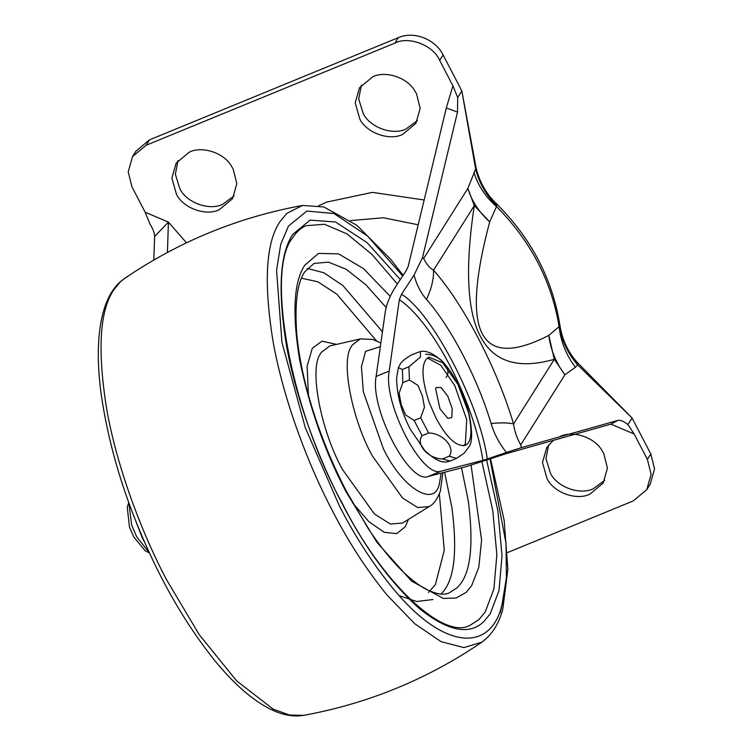 <?xml version="1.0" encoding="UTF-8"?>
<svg xmlns="http://www.w3.org/2000/svg" width="753" height="753" viewBox="0 0 753 753"><rect width="100%" height="100%" fill="white"/><g stroke="black" fill="none" stroke-linecap="round" stroke-linejoin="round"><path stroke-width="1.13" d="M397.339 284.013L371.935 254.41L346.935 233.863L324.477 224.272L306.17 225.702C300.88 227.886 296.381 231.915 292.682 237.779C265.414 269.593 289.773 408.342 341.787 502.383C381.762 583.227 444.27 640.907 470.258 625.178L478.964 619.55L485.252 611.85L493.902 588.95L496.848 554.697L492.791 510.685L481.675 460.676M219.339 209.673C206.435 216.356 183.544 208.525 176.513 194.462L171.882 178.084L176.155 163.109L189.38 152.115C201.691 145.837 223.434 152.426 231.199 165.745L233.166 169.058L236.828 183.704L232.555 198.67L219.339 209.673M234.108 195.855L222.766 204.232C209.861 210.915 186.97 203.084 179.948 189.022L175.355 174.272L178.037 160.493M402.676 134.373C389.772 141.046 366.88 133.215 359.849 119.162L355.218 102.785L359.492 87.809L372.716 76.806C385.028 70.537 406.771 77.117 414.536 90.445L416.503 93.758L420.165 108.394L415.891 123.37L402.676 134.373M417.444 120.546L406.102 128.932C393.198 135.615 370.307 127.775 363.285 113.722L358.692 98.963L361.374 85.193M559.978 436.542C572.299 430.274 594.042 436.853 601.807 450.181L603.774 453.494L607.436 468.131L603.162 483.106L589.947 494.1C577.033 500.783 554.152 492.951 547.12 478.889L542.489 462.521L546.763 447.546L553.314 440.373M604.715 480.282L593.373 488.669C580.459 495.352 557.578 487.511 550.547 473.458L545.963 458.699L548.636 444.929M424.165 199.987L372.415 192.373L326.67 202.105L318.707 205.71M446.313 107.961L452.911 85.814L457.692 97.542L457.504 112.084L446.313 107.961L408.164 266.487L406.338 270.412L396.229 285.707C389.95 295.421 386.242 304.504 385.112 312.956L376.124 376.434L389.216 371.05L399.325 299.694L401.556 294.225C432.561 313.352 479.379 403.279 487.323 458.991L482.955 460.347C473.477 400.427 432.589 321.898 399.325 299.694M376.124 376.434C369.667 408.408 409.35 484.631 428.203 476.48L465.26 466.916L505.677 453.814L610.89 424.118L617.997 420.381C620.538 419.91 623.851 421.304 627.927 424.57L634.158 434.001L610.89 424.118M627.927 424.57L632.078 417.99L576.92 362.052L577.664 364.866L575.424 367.295L564.91 374.796L554.312 359.303L548.805 335.396C479.736 370.928 460.045 333.09 489.714 221.871C478.993 212.205 471.717 201.042 467.867 188.391L476.103 167.891L461.843 90.953L475.595 168.776C479.012 182.847 486.071 195.234 496.764 205.946L489.714 221.871L474.305 205.597L467.867 188.391L423.666 258.505C426.292 263.992 429.587 267.899 433.559 270.223C433.728 279.438 431.356 289.152 426.462 299.374C420.786 292.926 416.654 284.822 414.065 275.071L422.499 257.582L423.666 258.505M520.7 444.91L521.434 447.63L506.411 452.468C499.324 443.63 494.222 433.992 491.097 423.553C500.811 422.565 508.303 422.687 513.565 423.92L554.312 359.303C482.362 379.889 455.687 328.656 474.305 205.597L433.559 270.223C463.622 304.127 497.102 368.452 513.565 423.92C514.44 430.904 516.822 437.898 520.7 444.91L564.91 374.796C555.996 362.946 550.631 349.806 548.805 335.396L559.102 326.623C551.61 281.227 530.809 241.261 496.688 206.746C485.459 196.872 477.863 185.379 473.901 172.277M576.92 362.052C567.913 351.877 562.275 339.782 559.997 325.757C552.551 278.939 531.204 238.108 495.963 203.263L495.963 203.263C486.08 193.625 479.463 181.84 476.103 167.891M495.418 202.783L496.764 205.946M575.424 367.295C566.19 355.068 560.75 341.504 559.102 326.623L559.724 326.322M634.158 434.001L647.382 459.396L651.129 474.371L646.752 489.685L650.187 484.245L654.555 468.931L650.808 453.965L632.078 417.99L577.664 364.866C567.828 353.449 561.776 340.667 559.517 326.501M154.61 236.498C154.544 233.035 152.991 228.846 149.941 223.942L145.16 212.224L168.427 222.097L154.61 236.498L153.819 260.039M186.499 242.833L168.427 222.097L167.411 252.471M414.065 275.071L401.556 294.225M422.499 257.582L457.504 112.084M428.203 476.48L441.296 471.096L482.955 460.347M487.323 458.991L506.411 452.468M617.997 420.381L521.434 447.63M145.16 212.224L131.944 186.819L128.198 171.844L132.566 156.53L146.082 145.282L149.508 139.851L135.992 151.099L132.566 156.53M452.911 85.814L439.686 60.419C433.417 45.312 408.794 35.786 394.901 43.09L146.082 145.282M646.752 489.685L633.235 500.933L507.503 552.58M441.296 471.096C422.442 479.247 382.769 403.024 389.216 371.05M149.508 139.851L398.328 37.65C413.849 30.779 435.347 39.09 443.112 54.978L461.843 90.953L457.692 97.542M463.5 445.87L465.363 443.771L466.709 419.59L454.708 385.432L440.834 365.29L427.403 357.995M457.786 384.171L442.679 362.805L428.852 357.148L426.236 359.125C421.059 366.184 422.094 380.754 429.332 402.846L436.185 418.433C446.934 438.152 456.695 447.103 465.467 445.296C471.463 442.359 472.498 431.469 468.573 412.644L457.786 384.171M128.791 502.58L131.7 525.142L136.679 536.814L149.471 552.918M128.763 502.515L127.238 507.08L129.45 526.949L133.657 536.795L145.197 550.81L149.499 552.984M132.716 513.113L142.402 538.216L144.858 542.668M425.586 354.286C439.752 354.192 452.807 368.989 446.096 377.469M402.366 369.478L408.917 366.786L420.485 357.026L420.409 351.5L411.599 354.842C404.907 358.729 400.982 362.089 399.815 364.923L398.412 367.633L402.366 369.478L402.874 382.618L399.118 393.188L401.189 404.549L405.594 414.95L414.141 420.447L422.094 435.723C415.345 444.214 428.448 459.01 442.585 458.906L450.03 461.052L447.771 461.693C441.86 463.255 434.17 459.49 424.673 450.398L410.244 429.106C401.227 411.59 396.69 394.459 396.633 377.724L398.412 367.633M414.141 420.447L420.682 417.755L424.447 407.185L422.367 395.833L417.962 385.432L409.425 379.936L402.874 382.618M442.585 458.906L449.136 456.214C455.885 447.734 442.773 432.928 428.636 433.031L422.094 435.723M420.409 351.5C428.579 349.552 442.406 358.07 452.233 374.213C460.224 387.08 465.806 400.135 468.968 413.369C472.206 429.605 472.47 440.336 469.768 445.56L464.469 452.939L456.582 458.361L450.03 461.052M447.856 396.313L441.164 387.503L436.081 387.522L435.592 388.567L439.968 408.813L447.837 418.367L451.744 417.604L452.233 408.775L447.856 396.313M372.443 456.054L402.591 498.025L417.67 507.531L429.172 506.59L402.535 523.053L390.374 524.041L374.448 513.998L342.606 469.674C321.211 431.685 308.909 369.328 320.298 354.061L321.211 352.479L329.786 345.947L360.311 338.925L352.188 345.109L351.331 346.606C340.544 361.054 352.188 420.089 372.443 456.054M382.449 331.781L342.897 285.538L323.875 272.774L307.271 268.397M441.023 594.032L442.312 592.639C454.379 579.725 457.579 551.394 451.913 507.635L444.599 472.244M386.176 307.572L365.939 284.841L346.192 269.273L328.487 262.138L314.02 263.428L304.654 271.927C297.266 282.761 294.621 303.346 296.729 333.664C299.327 361.591 306.349 392.031 317.794 424.974C326.134 448.628 335.65 470.672 346.324 491.107L368.396 528.841C388.275 558.585 407.128 578.52 424.956 588.648C435.78 594.173 443.894 595.567 449.315 592.827L456.497 588.187C470.277 576.412 474.202 547.327 468.291 500.914L461.561 467.867M380.34 346.625L365.563 351.387L361.44 366.711L363.304 391.682L383.315 448.609C402.479 488.678 434.952 508.087 439.357 483.671L441.192 473.129M352.781 503.098L368.857 521.66L384.237 532.296L396.756 533.623L405.208 526.789L408.446 519.391M336.563 344.394L321.964 341.165L312.288 348.291L307.111 366.222L308.429 395.109M376.444 340.78L336.836 294.188L317.841 281.782L301.482 278.205M428.438 592.423L435.356 584.705L444.279 550.255L439.357 493.93M390.242 296.371L363.473 268.605L338.605 253.865L318.538 253.403L304.796 265.197C293.792 281.641 292.042 312.984 299.534 359.228C309.219 407.109 324.788 451.376 346.22 492.048L376.933 542.358L411.571 581.118L443.329 598.437L456.111 598.051L466.229 592.31L471.632 585.683L478.786 567.32L481.6 540.193L471.105 465.269M400.295 279.542L367.031 242.598L335.565 222.003L310.057 220.102L292.748 234.418C279.721 253.883 277.65 290.987 286.517 345.721C295.929 398.478 318.463 458.709 341.777 502.938C364.499 547.186 390.28 582.323 419.129 608.368C447.649 631.193 469.213 635.607 483.831 621.611L490.231 613.77L499.023 590.512L502.025 555.733L497.931 511.033L486.673 460.243M402.686 275.918L367.502 236.056L334.021 213.532L306.838 211.075L288.437 226.126L280.709 244.405L276.567 270.318L281.933 342.295L305.313 427.732L339.603 506.383C355.03 536.362 372.622 563.46 392.379 587.698C445.061 652.277 491.436 651.401 502.035 604.603L506.402 577.937L506.044 543.562L490.062 459.085M403.109 275.287L390.788 259.446L356.856 225.298L323.818 206.943L302.461 205.456L286.724 213.438L279.824 221.871C265.79 242.861 263.55 282.836 273.113 341.806C283.25 398.657 307.535 463.556 332.657 511.212C348.583 542.16 366.749 570.143 387.146 595.162L414.752 623.738L441.042 641.65L463.876 647.599L481.845 642.187C491.935 634.76 498.91 623.823 502.769 609.375L507.88 569.277L504.152 520.427L490.58 458.906M500.35 612.622L502.938 601.205M166.404 579.499L199.253 634.675L236.574 680.816L273.226 709.166L289.529 715.049L303.723 715.35C292.446 717.251 280.276 714.644 267.23 707.519C250.015 698.069 232.244 682.077 213.908 659.543C185.633 623.851 161.462 582.229 141.404 534.677C121.214 487.247 107.773 440.213 101.071 393.546C96.478 358.362 97.57 329.955 104.356 308.335C108.677 294.818 115.341 284.907 124.339 278.619L120.471 281.716L113.571 290.159C99.537 311.14 97.297 351.124 106.86 410.093C116.997 466.945 141.282 531.844 166.404 579.499M127.351 276.793L124.339 278.619C178.527 241.685 237.901 217.297 302.461 205.456M418.197 224.789L383.409 217.749L350.606 220.591M491.097 423.553C477.797 378.74 450.746 326.774 426.462 299.374M394.901 43.09L398.328 37.65M439.686 60.419L443.112 54.978M647.382 459.396L650.808 453.965M408.917 366.786L409.425 379.936M420.682 417.755L428.636 433.031M449.136 456.214L456.582 458.361M360.311 338.925L372.594 339.405L380.858 343.001M429.172 506.59C433.483 504.482 437.211 499.343 440.354 491.191L442.877 472.686M432.947 599.548L416.701 601.506L399.222 595.623M303.723 715.35C368.283 703.509 427.657 679.121 481.845 642.187"/></g></svg>
